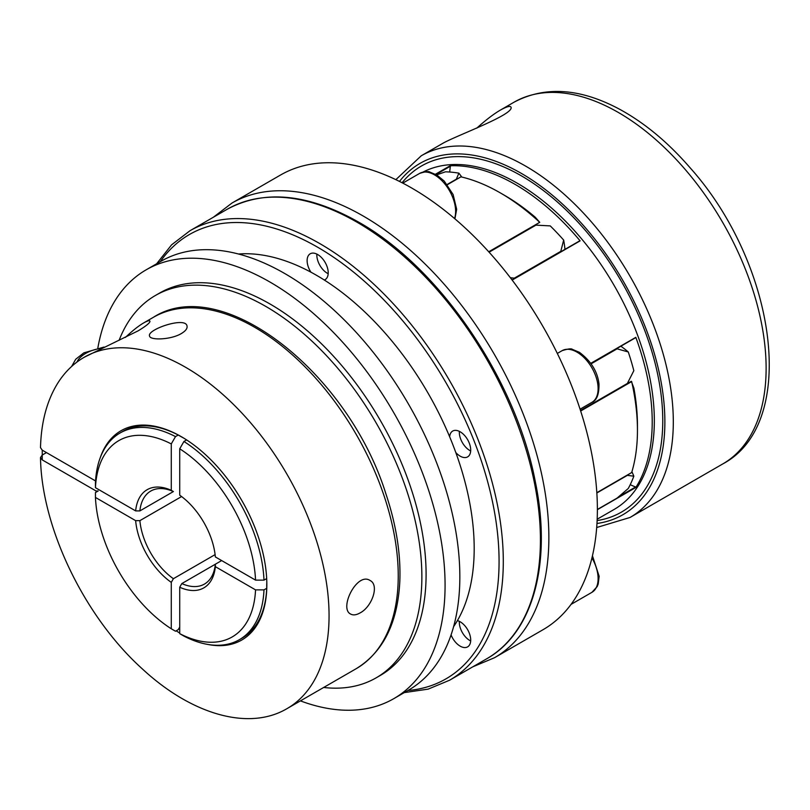 <?xml version="1.0" encoding="UTF-8"?>
<svg xmlns="http://www.w3.org/2000/svg" width="810" height="810" viewBox="0 0 810 810"><rect width="100%" height="100%" fill="white"/><g stroke="black" fill="none" stroke-linecap="round" stroke-linejoin="round"><path stroke-width="1.21" d="M560.844 251.738A92.775 53.561 -120 0 0 560.793 251.343L514.32 278.174A92.775 53.561 60 0 1 514.37 278.569M560.793 251.343L563.669 240.074A85.911 49.602 60 0 1 564.955 249.369M535.957 225.129A92.775 53.561 -120 0 0 535.623 225.21L489.129 252.042A92.775 53.561 60 0 1 489.483 251.961L535.957 225.129L550.243 225.899A193.904 111.952 60 0 1 563.669 240.074M489.483 251.961L489.361 252.477M510.351 277.708L514.32 278.174M620.865 346.214A85.911 49.602 60 0 1 628.276 351.975A193.904 111.952 60 0 1 633.835 370.686L627.365 383.444L580.891 410.275A92.775 53.561 60 0 1 580.649 410.528M631.921 471.714A85.911 49.602 60 0 1 633.835 476.189A193.904 111.952 60 0 1 628.276 488.481L617.078 498.099L597.375 509.47M436.6 174.879L445.449 171.821A193.904 111.952 60 0 1 458.875 173.148A85.911 49.602 60 0 1 461.791 177.046M215.349 566.666A56.68 32.724 60 0 1 179.719 587.24A13179.469 7609.211 120 0 0 181.825 583.575A53.693 31.003 -120 0 0 204.454 584.071A53.693 31.003 -120 0 0 215.339 564.226A13179.469 7609.099 180 0 1 215.349 566.666L255.545 589.872A113.359 65.448 60 0 1 179.719 633.643A124360.312 71799.807 120 0 0 183.931 636.093A119.323 68.891 60 0 0 239.375 639.687L242.119 638.098A119.323 68.891 -120 0 0 266.733 588.293L266.723 584.628A114.848 66.309 -120 0 0 266.804 582.218M633.835 476.189L627.365 475.359A92.775 53.561 -120 0 0 627.264 475.126M96.137 492.166A120.811 69.751 60 0 1 96.076 490.981L42.252 459.908L42.252 450.158L95.55 480.938M100.177 457.913A120.811 69.751 60 0 1 181.41 436.732A120.811 69.751 60 0 1 266.834 584.698A120.811 69.751 60 0 1 207.876 644.446M179.719 633.025A120.811 69.751 60 0 1 176.185 630.818M449.732 172.034A92.775 53.561 60 0 1 450.4 166.212L450.097 165.787A193.904 111.952 60 0 1 580.122 240.853L512.112 280.017M457.397 620.612A14.914 8.616 60 0 1 468.514 631.354A14.914 8.616 60 0 1 469.294 645.317A14.914 8.616 60 0 1 467.613 646.876A14.914 8.616 60 0 1 451.069 634.898M470.671 640.963A14.914 8.616 60 0 1 459.351 621.351M476.766 128.152C485.635 120.143 493.492 114.129 500.327 110.12C506.908 106.464 510.492 105.543 511.08 107.355C513.429 114.716 458.156 134.926 443.414 142.975L421.251 155.783A208.818 120.558 60 0 1 630.069 276.342A208.818 120.558 60 0 1 630.058 517.458L722.874 463.877A208.818 120.558 60 0 0 722.874 222.76A208.818 120.558 60 0 0 514.056 102.192C544.968 85.85 580.051 88.158 619.316 109.097C644.335 122.685 667.835 142.145 689.837 167.488C776 263.422 799.561 423.073 722.874 463.877M179.719 627.072L178.24 629.633L175.497 631.223A124360.312 71799.807 -60 0 1 171.274 628.773A113.359 65.448 60 0 1 95.448 497.441A124360.312 71798.764 180 0 1 95.448 492.561L98.192 490.981A129220.373 74604.696 180 0 0 96.076 490.981M360.045 612.937C356.299 615.053 353.18 615.438 350.679 614.081C338.681 608.553 357.048 571.597 370.069 580.497C379.627 585.002 371.952 606.923 360.045 612.937M97.858 347.925A247.597 142.955 60 0 1 146.195 269.801L160.967 261.276A247.597 142.955 60 0 1 284.766 273.537A247.597 142.955 60 0 1 446.512 491.721A247.597 142.955 60 0 1 408.564 690.13L393.792 698.655A247.597 142.955 60 0 1 300.439 700.883M146.195 269.801A247.597 142.955 60 0 1 269.993 282.062A247.597 142.955 60 0 1 431.75 500.246A247.597 142.955 60 0 1 393.792 698.655M42.252 459.908L40.5 457.518L42.241 455.028L46.464 452.598M138.125 330.855L84.199 357.261A202.854 117.116 60 0 1 287.054 474.376A202.854 117.116 60 0 1 287.044 708.608L356.228 668.675A202.854 117.116 -120 0 0 356.228 434.443A202.854 117.116 -120 0 0 153.373 317.317L143.643 322.937C147.582 320.74 149.688 320.183 149.961 321.266C150.042 322.815 146.104 326.005 138.125 330.855M125.408 337.416C132.465 330.733 138.54 325.904 143.643 322.937M181.319 333.568C170.839 339.876 149.931 340.473 149.556 336.018C146.6 329.589 185.652 316.214 187.029 326.025C187.535 328.445 185.632 330.956 181.319 333.568M213.293 217.282L231.974 203.047L280.493 175.041A262.511 151.561 60 0 1 411.743 188.041A262.511 151.561 60 0 1 482.78 245.369A262.511 151.561 60 0 1 572.508 388.02A262.511 151.561 60 0 1 572.508 602.367A262.511 151.561 60 0 1 543.004 629.724L494.485 657.74L472.827 666.802M631.648 472.594L596.818 492.703L631.668 472.544A193.904 111.952 -120 0 0 637.45 430.393A193.904 111.952 -120 0 0 631.668 381.581L580.527 410.599L631.324 381.267M637.45 430.393L637.45 425.523A187.94 108.51 60 0 0 633.865 388.02L631.304 381.287M266.733 588.293L263.989 589.872A119.323 68.891 60 0 1 239.375 639.687M263.989 589.872A124360.312 71798.764 180 0 1 255.545 589.872M179.719 587.24L179.719 633.643M181.825 583.575L221.667 560.571M596.838 492.986L627.365 475.359M119.1 340.322A220.755 127.453 60 0 1 155.409 295.478L159.621 293.048A220.755 127.453 60 0 1 269.993 303.983A220.755 127.453 60 0 1 414.214 498.504A220.755 127.453 60 0 1 380.376 675.398L376.154 677.838A220.755 127.453 60 0 1 323.666 687.467M155.409 295.478A220.755 127.453 60 0 1 265.781 306.413A220.755 127.453 60 0 1 409.992 500.944A220.755 127.453 60 0 1 376.154 677.838M500.347 192.912L504.559 195.352A187.94 108.51 60 0 1 535.238 217.212L539.733 222.325A193.904 111.952 -120 0 0 500.347 192.912A193.904 111.952 -120 0 0 460.951 176.843L447.322 184.72M456.506 179.374A92.775 53.561 -120 0 0 456.354 179.172L447.14 184.488M456.354 179.172L458.875 173.148M215.106 554.617L173.391 578.704A13179.469 7609.211 -60 0 1 171.274 582.37A56.68 32.724 60 0 1 135.645 520.648L95.448 497.441M135.645 520.648A13179.469 7609.099 180 0 1 139.877 520.648L181.592 496.56M238.525 254.016A223.135 128.831 60 0 1 316.406 275.238A223.135 128.831 60 0 1 453.63 626.586M628.276 351.975L617.078 348.826A92.775 53.561 -120 0 0 616.764 348.583M591.138 363.811L617.078 348.826M580.375 410.123L580.891 410.275M183.536 437.987A114.848 66.309 -120 0 0 181.399 436.853L178.24 435.021A119.323 68.891 -120 0 0 122.796 431.426L120.052 433.006A119.323 68.891 60 0 1 175.497 436.6L178.24 435.021M590.854 363.396L635.82 337.335A193.904 111.952 60 0 1 635.82 487.478L635.607 486.992A92.775 53.561 60 0 1 630.231 484.663M171.274 628.773L171.274 582.37M186.624 439.921L183.931 441.48A124360.312 71799.807 120 0 0 179.719 448.791L179.719 495.193A56.68 32.724 60 0 1 215.349 556.926L255.545 580.122A124360.312 71798.764 0 0 0 263.989 580.132L266.672 578.573M42.252 450.158L40.5 447.667C41.199 421.737 47.091 400.018 58.178 382.492C65.104 371.729 73.781 363.315 84.199 357.261M470.671 450.978A14.914 8.616 60 0 1 459.351 431.365M171.274 490.323A13179.469 7609.211 -60 0 1 173.391 491.559A53.693 31.003 -120 0 0 150.761 491.062A53.693 31.003 -120 0 0 139.877 510.908A13179.469 7609.099 0 0 0 135.645 510.897A56.68 32.724 60 0 1 171.274 490.323L171.274 443.921A124360.312 71799.807 -60 0 1 175.497 436.6M173.391 491.559L139.877 510.908M120.052 433.006A119.323 68.891 60 0 0 95.448 482.821A124360.312 71798.764 0 0 0 95.448 487.701L135.645 510.897M95.448 487.701A113.359 65.448 60 0 1 171.274 443.921M179.719 448.791A113.359 65.448 60 0 1 255.545 580.122M139.877 520.648A53.693 31.003 -120 0 0 173.391 578.704M489.129 252.042L535.612 225.21M328.182 273.719A14.914 8.616 60 0 1 316.862 254.107M183.931 441.48A119.323 68.891 60 0 1 263.989 580.132M449.651 436.803A14.914 8.616 60 0 1 452.699 431.052A14.914 8.616 60 0 1 469.294 443.161A14.914 8.616 60 0 1 467.613 456.891A14.914 8.616 60 0 1 455.797 452.537M310.929 272.19A14.914 8.616 60 0 1 310.21 253.793A14.914 8.616 60 0 1 317.672 254.532A14.914 8.616 60 0 1 327.412 267.675A14.914 8.616 60 0 1 325.124 279.632A14.914 8.616 60 0 1 324.283 280.017M423.022 172.064A193.904 111.952 60 0 1 615.519 287.874A193.904 111.952 60 0 1 614.172 509.419L597.183 519.22M402.084 182.756A199.868 115.395 60 0 1 621.371 281.364A199.868 115.395 60 0 1 597.122 520.577M101.361 348.27A34.01 19.632 0 0 0 76.899 362.09M580.122 240.853L512.163 280.088M356.906 222.142A259.534 149.84 60 0 1 526.449 450.846A259.534 149.84 60 0 1 486.668 658.813C533.324 632.691 552.055 562.555 535.309 481.687C516.061 379.748 439.567 267.341 358.395 221.991C307.891 193.57 264.141 189.338 227.144 209.284A259.534 149.84 60 0 1 356.906 222.142M156.654 263.756L171.598 244.822L190.016 230.718A259.534 149.84 60 0 1 319.778 243.577A259.534 149.84 60 0 1 489.331 472.281A259.534 149.84 60 0 1 449.54 680.248L428.125 689.138L404.251 692.611M160.289 261.66A256.547 148.119 60 0 1 317.672 247.232A256.547 148.119 60 0 1 492.966 504.012A256.547 148.119 60 0 1 407.886 690.515M231.974 203.047A262.511 151.561 60 0 1 434.271 273.375A262.511 151.561 60 0 1 494.485 657.74M597.932 385.398A29.828 17.223 60 0 1 591.938 402.337C596.818 400.312 599.167 394.176 598.985 383.95C597.527 371.537 590.996 360.997 579.383 352.309L572.427 349.393C571.445 348.381 568.002 348.806 562.099 350.669A29.828 17.223 60 0 1 583.797 357.352A29.828 17.223 60 0 1 597.932 385.398M402.793 183.121L419.61 173.411A29.828 17.223 60 0 1 442.604 181.399A29.828 17.223 60 0 1 454.531 218.518M631.668 381.581L580.659 411.024M450.097 165.787L435.456 174.231M635.82 337.335L590.804 363.325M635.82 487.478L597.375 509.672M635.607 486.992L618.637 496.793M539.733 222.325L488.724 251.778M450.4 166.212L436.003 174.535M399.502 181.44A202.854 117.116 60 0 1 622.86 280.503A202.854 117.116 60 0 1 596.97 523.473M591.938 557.887A29.828 17.223 60 0 1 591.938 592.323L571.06 604.381M104.024 347.055L83.845 352.856L75.715 359.245L71.604 366.484M579.869 240.752L512.031 279.916M580.071 409.192L591.938 402.337M557.321 353.433L562.099 350.669M454.926 218.852L456.668 209.294L453.114 194.532L444.234 181.086L436.894 175.051L429.938 172.135C428.956 171.123 425.513 171.548 419.61 173.411M460.89 176.843L447.302 184.69M356.228 668.675C383.16 652.06 397.68 623.022 399.806 581.57C400.92 554.05 396.242 524.688 385.793 493.492C347.794 372.235 221.859 273.091 153.373 317.317M40.5 457.518C41.472 527.715 84.534 616.896 142.317 668.888C191.342 714.41 248.741 731.288 287.044 708.608M500.327 110.12L514.056 102.192M635.789 337.598L590.925 363.498M596.697 527.512L630.058 517.458M421.251 155.783L395.857 179.658M592.444 555.781L599.147 576.264L598.215 583.98L597.213 586.541L591.938 592.323M449.54 680.248L486.668 658.813M190.016 230.718L227.144 209.284"/></g></svg>
